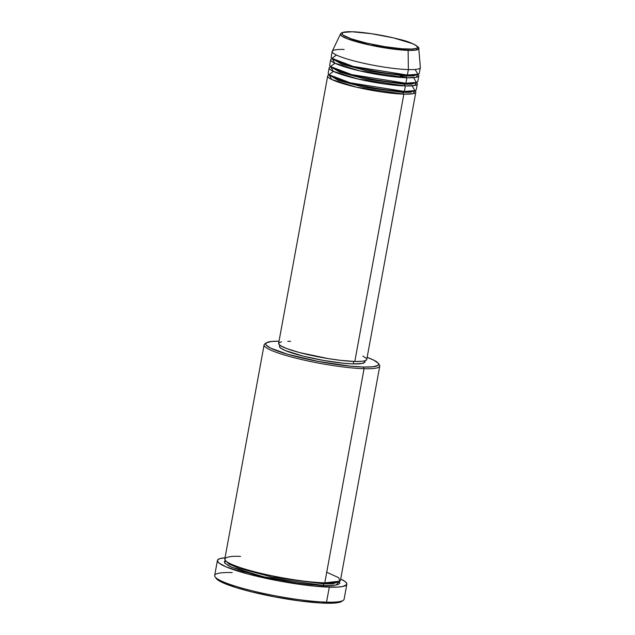 <?xml version="1.0" encoding="UTF-8"?>
<svg xmlns="http://www.w3.org/2000/svg" width="635" height="635" viewBox="0 0 635 635"><rect width="100%" height="100%" fill="white"/><g stroke="black" fill="none" stroke-linecap="round" stroke-linejoin="round"><path stroke-width="0.95" d="M407.337 49.078C400.86 49.205 374.594 46.085 353.83 39.68C333.772 33.29 343.495 31.218 352.195 31.782A1.397 1.032 -88.3 0 0 351.766 31.774A1.397 1.032 91.7 0 1 352.195 31.782L371.245 33.663L393.176 37.814L412.583 43.656L416.647 45.855L417.528 47.585L416.306 48.411L411.869 49.054L401.749 48.76L384.627 46.633L366.355 43.045L351.25 38.838L342.884 35.004L341.995 33.274L343.225 32.449L352.195 31.782C358.672 31.655 384.937 34.774 405.701 41.18C425.752 47.569 416.036 49.641 407.337 49.078A1.397 1.032 91.7 0 1 408.122 50.387A1.397 1.032 -88.3 0 0 407.337 49.078M332.2 51.435L331.192 56.896A44.799 6.159 10.4 0 0 358.505 67.754A44.799 6.159 10.4 0 0 407.368 75.049L408.368 69.588A44.799 6.159 10.4 0 1 358.751 62.119A44.799 6.159 10.4 0 1 332.272 51.221L340.471 34.06L341.701 36.044L347.504 38.862L370.395 45.196L408.122 50.387A39.822 5.477 -169.6 0 1 364.014 43.744A39.822 5.477 -169.6 0 1 340.471 34.06C340.622 34.576 339.455 31.266 351.981 31.75C366.157 32.425 381.873 34.933 399.113 39.275C415.981 43.005 420.251 48.752 418.759 48.427A39.822 5.477 -169.6 0 1 408.122 50.387L408.368 69.588L408.122 50.387L415.322 50.149L418.759 48.427L420.338 67.381A44.799 6.159 10.4 0 1 408.368 69.588A44.799 6.159 -169.6 0 1 359.505 62.301A44.799 6.159 -169.6 0 1 332.2 51.435A44.799 6.159 -169.6 0 1 344.154 49.459M414.933 90.591L413.179 93.67L403.86 94.139A1.397 1.032 91.7 0 1 403.106 92.464L410.52 92.258L414.655 90.686L410.52 92.258L403.106 92.464A1.397 1.032 91.7 0 1 403.947 91.4A1.397 1.032 -88.3 0 0 403.106 92.464L363.442 87.114L338.471 80.431L329.303 75.025L338.471 80.431L363.442 87.114L403.106 92.464A1.397 1.032 -88.3 0 0 403.86 94.139A44.799 6.159 -169.6 0 1 354.997 86.852A44.799 6.159 -169.6 0 1 327.692 75.986A44.799 6.159 -169.6 0 1 329.073 74.835L331.756 79.502L356.56 87.217L403.86 94.139L354.798 361.474L403.86 94.139A44.799 6.159 -169.6 0 0 415.822 92.162A44.799 6.159 -169.6 0 0 414.933 90.591M333.415 71.398L328.946 74.716L350.25 82.812L404.36 91.416L405.36 85.955L404.36 91.416A44.799 6.159 10.4 0 0 416.322 89.432L417.322 83.979A44.799 6.159 -169.6 0 0 416.441 82.407L414.679 85.487L405.36 85.955A44.799 6.159 -169.6 0 1 356.497 78.669A44.799 6.159 -169.6 0 1 329.192 67.802L328.192 73.263A44.799 6.159 10.4 0 0 355.497 84.122A44.799 6.159 10.4 0 0 404.36 91.416L414.885 90.607L412.099 85.844M417.322 83.979A44.799 6.159 -169.6 0 1 405.36 85.955A1.397 1.032 91.7 0 1 404.614 84.28L412.02 84.074L416.155 82.502L412.02 84.074L404.614 84.28A1.397 1.032 91.7 0 1 405.447 83.217A1.397 1.032 -88.3 0 0 404.614 84.28L364.942 78.93L339.971 72.247L330.803 66.842L339.971 72.247L364.942 78.93L404.614 84.28A1.397 1.032 -88.3 0 0 405.36 85.955L358.061 79.034L333.256 71.318L330.573 66.651A44.799 6.159 -169.6 0 0 329.192 67.802M334.915 63.214L330.446 66.532L351.75 74.628L405.868 83.233L406.868 77.772L405.868 83.233A44.799 6.159 10.4 0 0 417.822 81.248L418.822 75.795A44.799 6.159 -169.6 0 0 417.941 74.224L416.187 77.303L406.868 77.772A44.799 6.159 -169.6 0 1 357.997 70.485A44.799 6.159 -169.6 0 1 330.692 59.619L329.692 65.08A44.799 6.159 10.4 0 0 356.997 75.938A44.799 6.159 10.4 0 0 405.868 83.233L416.385 82.423L413.599 77.66M418.822 75.795A44.799 6.159 -169.6 0 1 406.868 77.772A1.397 1.032 91.7 0 1 406.114 76.097L413.52 75.89L417.655 74.319L413.52 75.89L406.114 76.097A1.397 1.032 91.7 0 1 406.948 75.033A1.397 1.032 -88.3 0 0 406.114 76.097L366.451 70.747L341.471 64.064L332.311 58.658L341.471 64.064L366.451 70.747L406.114 76.097A1.397 1.032 -88.3 0 0 406.868 77.772L359.569 70.85L334.756 63.135L332.073 58.468A44.799 6.159 -169.6 0 0 330.692 59.619M336.415 55.031L331.954 58.349L353.25 66.445L407.368 75.049A44.799 6.159 10.4 0 0 419.322 73.065L420.322 67.612A44.799 6.159 -169.6 0 1 408.368 69.588L407.368 75.049L417.894 74.239L415.099 69.477M266.478 342.797L264.866 343.884A58.801 8.08 10.4 0 0 296.275 358.243A58.801 8.08 10.4 0 0 364.077 368.705L363.331 367.03A57.396 7.89 -169.6 0 1 297.14 356.814A57.396 7.89 -169.6 0 1 266.478 342.797A57.396 7.89 -169.6 0 1 279.019 341.193L271.589 341.463L266.486 342.789L265.74 344.218L266.184 345.083L270.7 348.163L287.719 354.282L318.381 361.45L350.322 366.149L363.331 367.03L372.785 366.8L377.888 365.482L378.539 364.815L378.198 363.18L373.682 360.101L367.141 357.37A57.396 7.89 -169.6 0 1 378.301 363.315A57.396 7.89 -169.6 0 1 363.331 367.03L364.077 368.705A58.801 8.08 -169.6 0 1 299.942 359.132A58.801 8.08 -169.6 0 1 264.104 344.884A58.801 8.08 -169.6 0 1 265.882 343.376M217.416 560.483A65.802 9.041 -169.6 0 1 225.036 557.752L219.639 558.713L217.543 560.118L217.432 560.999L219.059 563.078L226.004 566.841L247.833 573.984L277.765 580.747L296.704 583.938L314.388 586.137L337.042 587.113L342.678 586.51L346.726 584.605L346.845 583.724L345.218 581.644L340.701 578.985A65.802 9.041 -169.6 0 1 346.853 584.24A65.802 9.041 -169.6 0 1 329.295 587.145L326.541 602.147L329.295 587.145A65.802 9.041 -169.6 0 1 257.524 576.429A65.802 9.041 -169.6 0 1 217.416 560.483L214.662 575.485A65.802 9.041 10.4 0 0 254.77 591.439A65.802 9.041 10.4 0 0 326.541 602.147L325.287 603.194A64.397 8.85 10.4 0 0 341.638 601.448L335.899 602.94L320.81 603.004L299.371 600.893L274.86 596.932L250.992 591.725L235.72 587.47L221.361 582.025L216.178 578.414A64.397 8.85 10.4 0 0 259.175 593.677A64.397 8.85 10.4 0 0 325.287 603.194L326.541 602.147A65.802 9.041 -169.6 0 1 258.993 592.415A65.802 9.041 -169.6 0 1 215.067 576.834A65.802 9.041 -169.6 0 1 232.227 572.579M339.36 581.454L336.082 585.033L324.279 585.573A1.397 1.032 91.7 0 1 323.525 583.89L333.05 583.652L338.693 581.755L333.05 583.652L323.525 583.89A1.397 1.032 91.7 0 1 324.358 582.827A1.397 1.032 -88.3 0 0 323.525 583.89L271.907 576.993L238.903 568.285L229.275 564.166L225.933 561.054L229.275 564.166L238.903 568.285L271.907 576.993L323.525 583.89A1.397 1.032 -88.3 0 0 324.279 585.573L310.959 584.668L295.156 582.708L272.598 578.747L256.445 575.096L242.499 571.214L229.394 566.245L224.766 563.094L224.417 561.419L225.409 560.538L224.726 563.039L230.989 566.991L264.096 576.921L324.279 585.573L333.97 585.335L337.987 584.549L339.86 583.303L339.36 581.454M264.104 344.884L224.806 559.014A58.801 8.08 10.4 0 0 260.644 573.27A58.801 8.08 10.4 0 0 324.779 582.843L339.788 581.192L338.717 577.707L326.723 572.246M327.692 75.986L278.63 343.321A44.799 6.159 10.4 0 0 305.935 354.179A44.799 6.159 10.4 0 0 354.798 361.474L340.797 360.37L328.351 358.632L299.339 352.512L286.806 348.583L280.924 345.884L278.979 344.345L278.709 343.067L281.472 341.773M279.725 345.075L279.503 346.297A43.402 5.969 10.4 0 0 305.959 356.822A43.402 5.969 10.4 0 0 353.29 363.887L353.743 361.434L353.29 363.887L343.464 363.22L323.501 360.426L303.22 356.148L285.163 350.488L280.583 348.012L279.511 346.639L280.075 345.551M240.498 556.419C227.211 555.554 212.352 558.721 242.999 568.484C274.733 578.279 314.881 583.041 324.779 582.843L364.077 368.705L324.779 582.843A58.801 8.08 10.4 0 0 340.471 580.247L379.77 366.109A58.801 8.08 -169.6 0 1 364.077 368.705A58.801 8.08 10.4 0 0 379.412 364.903L378.301 363.315M341.638 601.448L343.249 600.361A65.802 9.041 -169.6 0 1 326.541 602.147A65.802 9.041 10.4 0 0 344.099 599.242L346.853 584.24M378.643 364.069A58.801 8.08 -169.6 0 1 379.77 366.109M364.538 360.974L364.792 362.212L362.125 363.466L353.29 363.887A43.402 5.969 10.4 0 0 364.879 361.966L365.101 360.743M287.774 341.305L290.584 341.336M362.879 356.068L366.403 358.465M366.665 359.743L365.244 360.696L362.18 361.291L354.798 361.474A44.799 6.159 10.4 0 0 366.752 359.489L415.822 92.162M400.034 75.763L406.392 77.756M215.067 576.834L216.186 578.422"/></g></svg>
